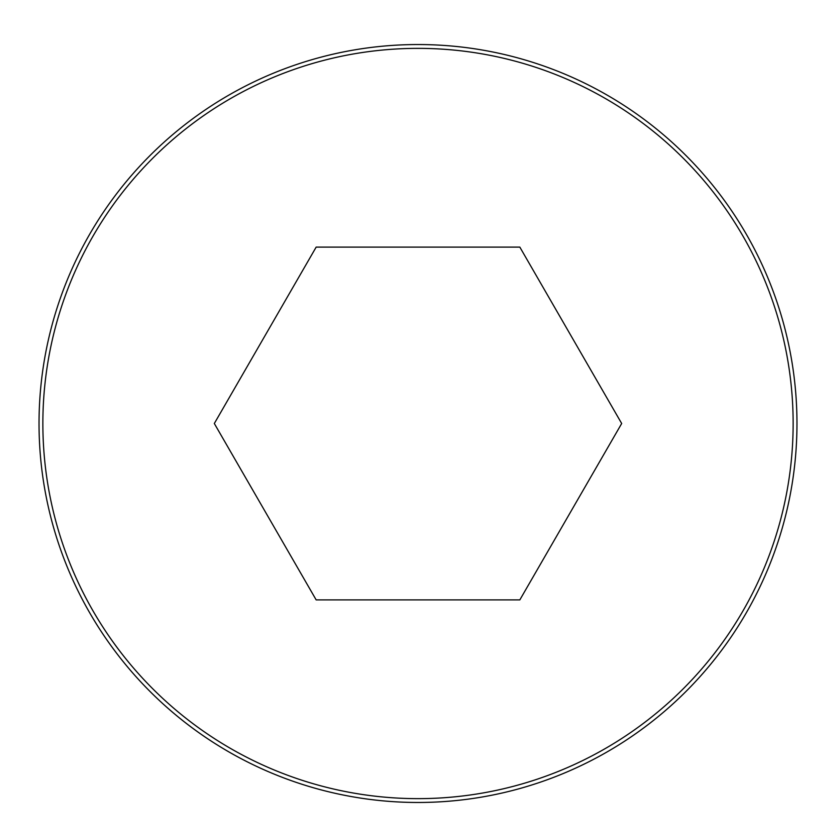 <?xml version="1.0" encoding="UTF-8"?>
<svg xmlns="http://www.w3.org/2000/svg" width="836" height="836" viewBox="0 0 836 836"><rect width="100%" height="100%" fill="white"/><g stroke="black" fill="none" stroke-linecap="round" stroke-linejoin="round"><path stroke-width="1.25" d="M418 44.538A378.959 378.959 0 0 0 89.807 612.987A378.959 378.959 0 0 0 746.193 612.987A378.959 378.959 0 0 0 418 44.538A378.959 378.959 0 0 0 89.807 612.987A378.959 378.959 0 0 0 746.193 612.987A378.959 378.959 0 0 0 418 44.538M621.681 423.507L519.835 247.111L316.165 247.111L214.319 423.507L316.165 599.893L519.835 599.893L621.681 423.507M418 48.363A375.145 375.145 0 0 0 93.12 611.074A375.145 375.145 0 0 0 742.88 611.074A375.145 375.145 0 0 0 418 48.363"/></g></svg>
